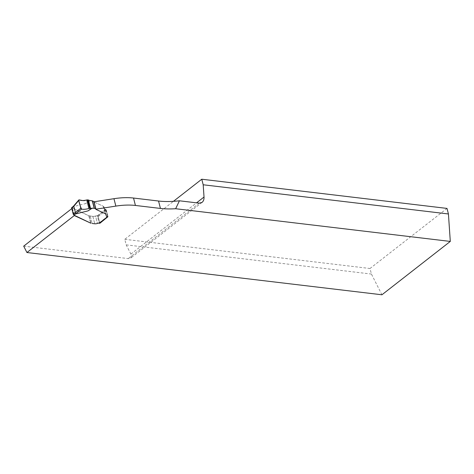 <?xml version="1.0" encoding="UTF-8"?>
<svg xmlns="http://www.w3.org/2000/svg" width="474" height="474" viewBox="0 0 474 474"><rect width="100%" height="100%" fill="white"/><g stroke="black" fill="none" stroke-linecap="round" stroke-linejoin="round"><path stroke-width="0.36" stroke-dasharray="2.37 1.78" d="M23.7 246.142L128.258 258.591L130.694 258.093C131.677 257.234 131.736 255.907 130.877 254.111L126.197 244.868L124.769 239.311L173.431 201.332M73.677 214.74L72.084 207.499A1.262 0.515 -14.4 0 1 72.273 207.695A1.262 0.515 -14.4 0 1 72.273 207.819L88.816 215.759L92.839 216.375A3.146 1.292 165.6 0 0 95.529 216.026A3.146 1.292 -14.4 0 1 92.839 216.375L88.816 215.759L72.392 208.139L71.787 208.613M99.558 223.124A0.841 0.557 52 0 0 99.688 222.543L98.165 216.612A0.841 0.557 52 0 0 97.33 215.794A2.097 0.865 -14.4 0 0 95.529 216.026L97.437 223.438L95.529 216.026A2.097 0.865 -14.4 0 1 97.33 215.794L99.232 223.207L97.33 215.794L97.976 215.871L99.795 222.94M105.85 209.555A0.841 0.557 -128 0 1 106.342 210.237L107.865 216.162A0.841 0.557 -128 0 1 107.705 216.766L105.512 209.401A3.359 1.381 -14.4 0 1 104.564 208.785L103.96 206.972L104.564 208.785A3.359 1.381 -14.4 0 0 105.826 209.455L97.976 215.871M103.96 206.972L103.67 206.498A4.195 1.724 165.6 0 0 103.308 206.273A4.195 1.724 -14.4 0 1 103.67 206.498L105.862 214.384L103.96 206.972M94 201.782A2.062 0.847 -14.4 0 0 94.308 202.096L96.21 209.508L94.308 202.096L103.308 206.273L94.308 202.096A2.062 0.847 -14.4 0 1 94.006 201.8L95.902 209.176L94 201.782A2.062 0.847 -14.4 0 1 93.994 201.717M447 208.412L370.004 268.503L371.432 274.061L381.931 294.781M124.769 239.311L370.004 268.503M72.392 208.139L74.294 215.552M108.054 216.902L106.152 209.496M126.197 244.868L371.432 274.061M72.084 207.499L73.144 206.67L86.155 203.453L90.51 200.662M73.144 206.67L73.731 206.332M79.241 199.838L73.138 206.954M89.438 200.135C86.564 202.499 85.474 203.607 86.155 203.453M199.287 203.162L128.258 258.591M130.877 254.111L196.574 202.836M104.564 208.785L106.466 216.191L104.564 208.785M103.308 206.273L105.216 213.685L103.308 206.273M105.826 209.455L107.728 216.867M88.816 215.759L90.718 223.171L88.816 215.759M89.047 215.842L90.949 223.254L89.047 215.842M90.22 216.061L92.122 223.473L90.22 216.061M92.839 216.375L94.741 223.781L92.839 216.375M107.865 216.162L99.688 222.543M98.165 216.612L106.342 210.237M105.512 209.401L97.33 215.794M72.226 207.979L74.009 214.923M74.116 214.995L72.273 207.819M72.297 208.098L74.199 215.51M202.066 202.386L130.694 258.093M89.539 209.615L91.731 208.204M73.997 214.912L72.226 208.027M74.181 215.101L72.273 207.695"/><path stroke-width="0.71" d="M92.412 208.068L88.057 210.865L91.731 208.204L94.196 208.282A0.841 0.344 -14.4 0 1 94.385 208.335L95.766 208.975A0.841 0.344 -14.4 0 1 95.89 209.099A0.841 0.344 -14.4 0 1 95.896 209.129A2.062 0.847 165.6 0 0 95.908 209.194L115.852 206.107A41.967 17.26 165.6 0 1 135.428 205.455L160.443 208.43A54.563 22.438 -14.4 0 0 175.647 208.726L179.421 200.792A54.563 22.438 -14.4 0 1 158.541 201.023L133.526 198.043A41.967 17.26 165.6 0 0 113.95 198.695L94.018 201.794M179.421 200.792L199.287 203.162L202.066 202.386C203.482 201.195 204.134 199.406 204.027 197.024L203.192 184.777L201.764 179.219L447 208.412L448.428 213.97L450.3 241.426L175.647 208.726M71.787 208.613L23.7 246.142L26.929 252.518L381.931 294.781L450.3 241.426M173.431 201.332L201.764 179.219M95.908 209.206A2.062 0.847 165.6 0 0 96.21 209.508L105.216 213.685L96.21 209.508A2.062 0.847 165.6 0 1 95.908 209.194M105.572 213.91A4.195 1.724 165.6 0 0 105.216 213.685A4.195 1.724 -14.4 0 1 105.572 213.91L106.466 216.191L105.572 213.91M99.232 223.207L107.42 216.814A3.359 1.381 165.6 0 1 106.466 216.191A3.359 1.381 165.6 0 0 107.728 216.867L99.878 223.284L99.232 223.207A2.097 0.865 165.6 0 0 97.437 223.438A3.146 1.292 -14.4 0 1 94.741 223.781A3.146 1.292 165.6 0 0 97.437 223.438A2.097 0.865 165.6 0 1 99.232 223.207A0.841 0.557 52 0 0 99.558 223.124L107.598 216.849M92.122 223.473L94.741 223.781L92.122 223.473M26.929 252.518L74.294 215.552L90.949 223.254L74.175 215.226A1.262 0.515 165.6 0 0 74.181 215.101A1.262 0.515 165.6 0 0 73.985 214.912L73.677 214.74A0.841 0.557 52 0 1 73.186 214.058L71.663 208.127A0.841 0.557 52 0 1 71.799 207.547L73.28 206.386M99.795 222.94L99.878 223.284M203.192 184.777L448.428 213.97M73.144 206.67L73.849 206.421L75.372 212.352L75.046 214.082L73.985 214.912M88.057 210.865L75.046 214.082M95.884 209.075L93.994 201.717A0.841 0.344 165.6 0 0 93.988 201.687A0.841 0.344 165.6 0 0 93.864 201.563L92.483 200.923A0.841 0.344 165.6 0 0 92.288 200.869L86.736 199.951C83.708 200.769 81.208 200.733 79.241 199.838L78.803 200.413L79.241 199.838M91.547 208.364L88.928 208.489C85.901 209.307 83.46 209.508 81.617 209.093L80.799 208.21L75.342 212.595M80.799 208.21L78.803 200.413L73.731 206.332M75.04 214.367L81.617 209.093C83.442 209.508 85.883 209.307 88.928 208.489L86.736 199.951L85.681 200.224C82.873 201.497 79.502 199.193 78.803 200.413C79.336 203.607 80.272 206.498 81.617 209.093M160.443 208.43L158.541 201.023M196.574 202.836L204.027 197.024M115.852 206.107L113.95 198.695M135.428 205.455L133.526 198.043M73.849 206.421L71.663 208.127M73.186 214.058L75.372 212.352M95.766 208.975L93.864 201.563M94.385 208.335L92.483 200.923M94.196 208.282L92.288 200.869M90.522 208.323L88.365 199.927M90.226 208.323L88.057 199.886M89.722 208.347L87.536 199.85M88.928 208.489L86.736 199.951M74.009 214.923L74.128 215.392M93.988 201.687L95.89 209.099M73.221 206.486L78.844 199.921M74.128 215.439L73.997 214.912"/></g></svg>
